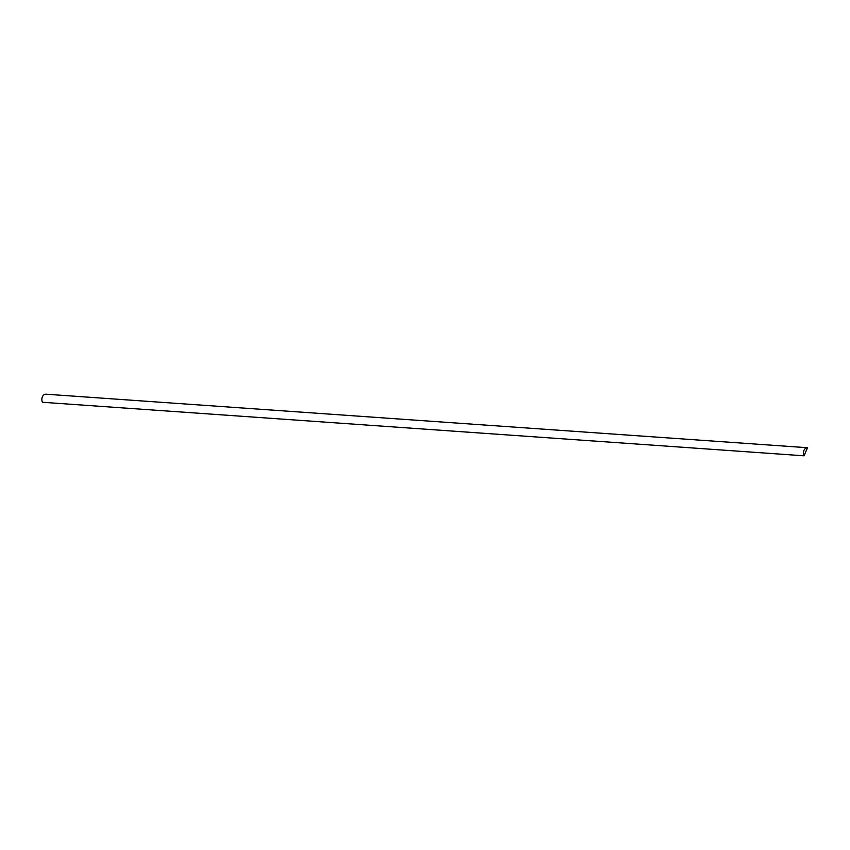 <?xml version="1.0" encoding="UTF-8"?>
<svg xmlns="http://www.w3.org/2000/svg" width="850" height="850" viewBox="0 0 850 850"><rect width="100%" height="100%" fill="white"/><g stroke="black" fill="none" stroke-linecap="round" stroke-linejoin="round"><path stroke-width="1.27" d="M807.5 447.727L45.932 394.198A5.089 3.783 -86 0 0 42.373 396.908A5.089 3.783 -86 0 0 42.5 402.273L804.068 455.802A5.089 3.783 -86 0 1 803.941 450.436A5.089 3.783 -86 0 1 807.5 447.727L804.068 455.802"/></g></svg>
